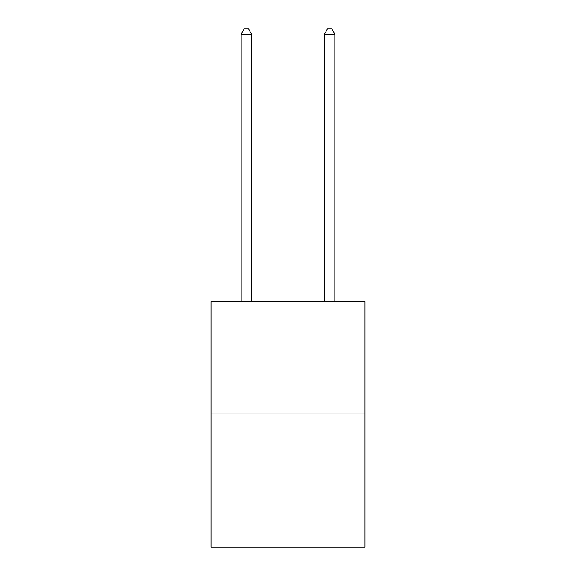 <?xml version="1.0" encoding="UTF-8"?>
<svg xmlns="http://www.w3.org/2000/svg" width="576" height="576" viewBox="0 0 576 576"><rect width="100%" height="100%" fill="white"/><g stroke="black" fill="none" stroke-linecap="round" stroke-linejoin="round"><path stroke-width="0.86" d="M365.018 413.978L365.018 301.572L210.982 301.572L210.982 547.2L365.018 547.2L365.018 413.978L210.982 413.978M251.575 301.572L251.575 34.214L241.164 34.214L241.164 301.572M241.164 34.214L244.289 28.8L248.45 28.8L251.575 34.214M334.836 301.572L334.836 34.214L324.425 34.214L324.425 301.572M324.425 34.214L327.55 28.8L331.711 28.8L334.836 34.214"/></g></svg>
